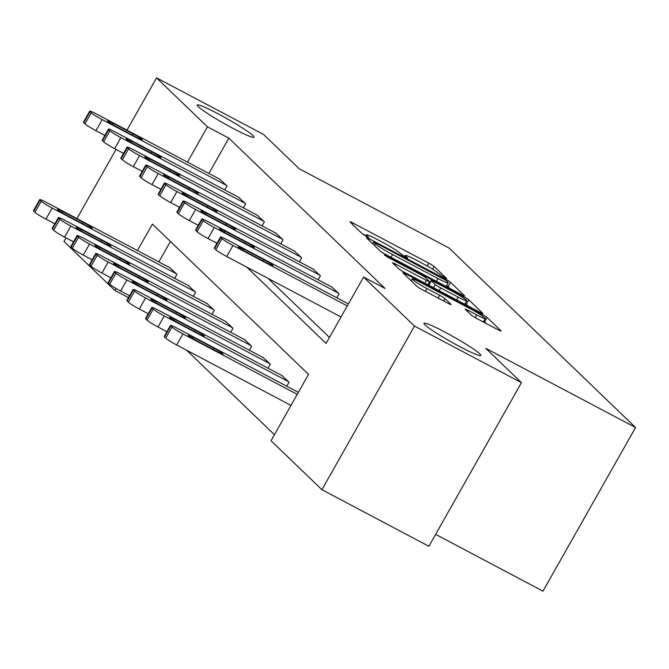 <?xml version="1.0" encoding="UTF-8"?>
<svg xmlns="http://www.w3.org/2000/svg" width="669" height="669" viewBox="0 0 669 669"><rect width="100%" height="100%" fill="white"/><g stroke="black" fill="none" stroke-linecap="round" stroke-linejoin="round"><path stroke-width="1" d="M444.5 277.744L446.616 278.505L434.131 266.488A5.009 0.426 29.5 0 0 428.754 263.134L353.148 223.145A5.009 0.426 29.5 0 0 349.962 221.815A5.009 0.426 29.5 0 0 350.121 222.058L362.606 234.075L368.602 237.353L366.871 235.63A16.014 1.371 29.5 0 1 366.378 234.852A16.014 1.371 29.5 0 1 376.555 239.117L382.852 242.454A16.014 1.371 29.5 0 1 400.054 253.183L405.439 257.08L407.664 258.017L405.941 256.286A16.014 1.371 29.5 0 1 405.439 255.508A16.014 1.371 29.5 0 1 415.616 259.781L421.913 263.109A16.014 1.371 29.5 0 1 439.115 273.838L444.5 277.744M444.743 332.008A32.639 2.785 29.5 0 0 424.004 323.311A32.639 2.785 29.5 0 0 460.071 346.759A32.639 2.785 29.5 0 0 480.81 355.456A32.639 2.785 29.5 0 0 444.743 332.008M217.952 113.755A32.639 2.785 29.5 0 0 197.213 105.058A32.639 2.785 29.5 0 0 233.28 128.507A32.639 2.785 29.5 0 0 254.019 137.204A32.639 2.785 29.5 0 0 217.952 113.755M471.336 315.124A5.009 0.426 29.5 0 0 476.713 318.477L497.92 329.7A5.009 0.426 29.5 0 0 501.106 331.03A5.009 0.426 29.5 0 0 500.947 330.787L487.074 317.441A5.009 0.426 29.5 0 0 481.705 314.087L406.1 274.106A5.009 0.426 29.5 0 0 402.914 272.768A5.009 0.426 29.5 0 0 403.073 273.019L416.938 286.365A5.009 0.426 29.5 0 0 422.315 289.71L447.937 303.266A5.009 0.426 29.5 0 0 451.123 304.596A5.009 0.426 29.5 0 0 450.965 304.353L445.027 298.642A5.009 0.426 29.5 0 0 439.65 295.288L426.947 288.573A13.388 1.146 29.5 0 1 412.146 278.948A13.388 1.146 29.5 0 1 420.659 282.519L470.432 308.844A13.388 1.146 29.5 0 1 485.226 318.461A13.388 1.146 29.5 0 1 476.721 314.89L468.425 310.508A5.009 0.426 29.5 0 0 465.239 309.17A5.009 0.426 29.5 0 0 465.398 309.413L471.336 315.124M126.985 130.137L156.554 77.863L263.536 134.436L299.219 168.78L448.991 247.982L635.55 427.524L485.778 348.315L521.46 382.651L414.487 326.079L321.914 489.7L271.02 440.72L308.551 374.389L152.407 224.123L137.438 250.574M156.554 77.863L207.449 126.834L187.479 162.132M246.786 267.14L326.062 343.431L363.593 277.1L384.993 288.414L228.848 138.149L207.449 126.834M363.593 277.1L414.487 326.079M461.367 294.519A5.009 0.426 29.5 0 0 464.545 295.857A5.009 0.426 29.5 0 0 464.395 295.614L450.521 282.268A5.009 0.426 29.5 0 0 445.144 278.914L369.547 238.925A5.009 0.426 29.5 0 0 366.361 237.595A5.009 0.426 29.5 0 0 366.52 237.838L380.385 251.184A5.009 0.426 29.5 0 0 385.762 254.538L461.367 294.519M468.802 299.854L482.667 313.201A5.009 0.426 29.5 0 1 482.826 313.443A5.009 0.426 29.5 0 1 479.648 312.114L404.043 272.124A5.009 0.426 29.5 0 1 398.665 268.771L392.728 263.059A5.009 0.426 29.5 0 1 392.569 262.817A5.009 0.426 29.5 0 1 395.755 264.155L426.412 280.37A5.009 0.426 29.5 0 0 429.598 281.699A5.009 0.426 29.5 0 0 429.439 281.457L425.501 277.668A5.009 0.426 29.5 0 0 420.124 274.315L388.204 257.431L384.332 254.914L386.557 255.851L463.425 296.501A5.009 0.426 29.5 0 1 468.802 299.854L466.301 304.278L468.091 306.001M435.628 534.364L542.977 591.137L635.55 427.524M228.848 138.149L208.879 173.447M268.185 278.455L329.466 337.427M219.691 179.167L226.992 185.882L224.709 189.921M238.373 197.146L245.674 203.861L243.391 207.892M257.055 215.125L264.347 221.84L262.064 225.871M275.737 233.096L283.029 239.811L280.746 243.851M294.41 251.076L301.711 257.791L299.428 261.83M313.092 269.055L320.392 275.77L318.11 279.801M331.774 287.026L339.074 293.741L336.791 297.78M186.634 350.23L274.424 434.716M170.403 241.442L158.837 261.888M169.658 267.608L176.951 274.323L174.668 278.363M188.332 285.588L195.632 292.303L193.349 296.342M207.014 303.567L214.314 310.282L212.031 314.313M225.696 321.538L232.996 328.253L230.713 332.292M244.377 339.518L251.669 346.233L249.386 350.272M263.059 357.497L270.351 364.212L268.068 368.243M281.733 375.468L289.033 382.183L286.75 386.222M128.481 297.646L114.876 290.455L63.99 241.476L66.03 237.863M76.943 218.579L116.072 149.421M521.46 382.651L428.896 546.272L321.914 489.7M116.013 288.448L114.876 290.455M404.988 256.311L401.266 254.337M365.926 235.647L362.197 233.682M449.811 288.406L448.021 286.683A5.009 0.426 29.5 0 0 446.558 285.613M445.939 280.395L375.811 242.956L373.578 242.019L375.393 243.834A16.014 1.371 29.5 0 0 392.594 254.563L437.961 278.547A16.014 1.371 29.5 0 0 448.138 282.82A16.014 1.371 29.5 0 0 447.636 282.042L445.939 280.395M428.444 283.748L429.189 284.141M458.232 297.195A13.388 1.146 29.5 0 0 466.745 300.757A13.388 1.146 29.5 0 0 451.943 291.14L434.407 281.866A5.009 0.426 29.5 0 0 431.229 280.537A5.009 0.426 29.5 0 0 431.38 280.779L435.318 284.568A5.009 0.426 29.5 0 0 440.695 287.921L458.232 297.195L456.668 299.955M431.229 280.537L428.729 284.961A5.009 0.426 29.5 0 0 428.879 285.203L431.38 280.779M466.301 304.278A5.009 0.426 29.5 0 0 465.214 303.458M486.363 323.587L484.573 321.864A5.009 0.426 29.5 0 0 483.687 321.179M176.357 273.746L52.174 208.076A10.202 0.87 29.5 0 1 41.219 201.244L40.023 200.09A10.202 0.87 29.5 0 1 39.705 199.596A10.202 0.87 29.5 0 1 46.186 202.314L170.369 267.985M54.833 223.847L45.918 219.131A10.202 0.87 -150.5 0 1 34.964 212.299L33.768 211.145A10.202 0.87 -150.5 0 1 33.45 210.651L39.705 199.596M66.499 215.184L87.037 226.047A8.162 0.694 29.5 0 0 92.23 228.221A8.162 0.694 29.5 0 0 83.207 222.359L62.669 211.496A8.162 0.694 29.5 0 0 57.484 209.322A8.162 0.694 29.5 0 0 66.499 215.184M226.39 185.305L102.215 119.634A10.202 0.87 29.5 0 1 91.26 112.802L90.064 111.648A10.202 0.87 29.5 0 1 89.746 111.154A10.202 0.87 29.5 0 1 96.227 113.872L220.402 179.543M89.746 111.154L83.491 122.21A10.202 0.87 -150.5 0 0 83.809 122.703L85.005 123.857A10.202 0.87 -150.5 0 0 95.96 130.689L104.874 135.406M116.54 126.742A8.162 0.694 -150.5 0 1 107.525 120.88A8.162 0.694 -150.5 0 1 112.71 123.054L133.248 133.917A8.162 0.694 -150.5 0 1 142.263 139.779A8.162 0.694 -150.5 0 1 137.078 137.605L116.54 126.742M195.03 291.726L70.855 226.055A10.202 0.87 29.5 0 1 59.901 219.223L58.705 218.069A10.202 0.87 29.5 0 1 58.387 217.576A10.202 0.87 29.5 0 1 64.868 220.293L189.051 285.964M73.515 241.827L64.6 237.11A10.202 0.87 -150.5 0 1 53.645 230.278L52.45 229.124A10.202 0.87 -150.5 0 1 52.132 228.631L58.387 217.576M85.18 233.163L105.719 244.026A8.162 0.694 29.5 0 0 110.903 246.2A8.162 0.694 29.5 0 0 101.889 240.338L81.35 229.475A8.162 0.694 29.5 0 0 76.166 227.301A8.162 0.694 29.5 0 0 85.18 233.163M213.712 309.705L89.537 244.026A10.202 0.87 29.5 0 1 78.582 237.202L77.387 236.048A10.202 0.87 29.5 0 1 77.069 235.547A10.202 0.87 29.5 0 1 83.55 238.264L207.725 303.943M92.197 259.798L83.282 255.081A10.202 0.87 -150.5 0 1 72.327 248.258L71.131 247.104A10.202 0.87 -150.5 0 1 70.814 246.602L77.069 235.547M103.862 251.143L124.401 262.005A8.162 0.694 29.5 0 0 129.585 264.18A8.162 0.694 29.5 0 0 120.571 258.318L100.032 247.455A8.162 0.694 29.5 0 0 94.847 245.28A8.162 0.694 29.5 0 0 103.862 251.143M245.071 203.284L120.888 137.613A10.202 0.87 29.5 0 1 109.942 130.781L108.738 129.627A10.202 0.87 29.5 0 1 108.42 129.134A10.202 0.87 29.5 0 1 114.901 131.852L239.084 197.522M108.42 129.134L102.165 140.189A10.202 0.87 -150.5 0 0 102.482 140.682L103.687 141.836A10.202 0.87 -150.5 0 0 114.633 148.669L123.556 153.385M135.222 144.721A8.162 0.694 -150.5 0 1 126.198 138.859A8.162 0.694 -150.5 0 1 131.383 141.034L151.93 151.896A8.162 0.694 -150.5 0 1 160.945 157.759A8.162 0.694 -150.5 0 1 155.76 155.584L135.222 144.721M263.753 221.263L139.57 155.584A10.202 0.87 29.5 0 1 128.615 148.761L127.419 147.606A10.202 0.87 29.5 0 1 127.102 147.105A10.202 0.87 29.5 0 1 133.583 149.823L257.766 215.502M127.102 147.105L120.846 158.16A10.202 0.87 -150.5 0 0 121.164 158.662L122.36 159.816A10.202 0.87 -150.5 0 0 133.315 166.64L142.229 171.356M153.895 162.701A8.162 0.694 -150.5 0 1 144.88 156.839A8.162 0.694 -150.5 0 1 150.065 159.013L170.603 169.876A8.162 0.694 -150.5 0 1 179.627 175.73A8.162 0.694 -150.5 0 1 174.442 173.564L153.895 162.701M232.394 327.676L108.211 262.005A10.202 0.87 29.5 0 1 97.264 255.173L96.06 254.019A10.202 0.87 29.5 0 1 95.742 253.526A10.202 0.87 29.5 0 1 102.223 256.244L226.406 321.914M110.878 277.777L101.956 273.061A10.202 0.87 -150.5 0 1 91.009 266.229L89.805 265.075A10.202 0.87 -150.5 0 1 89.487 264.581L95.742 253.526M122.544 269.114L143.082 279.977A8.162 0.694 29.5 0 0 148.267 282.151A8.162 0.694 29.5 0 0 139.252 276.289L118.706 265.426A8.162 0.694 29.5 0 0 113.521 263.252A8.162 0.694 29.5 0 0 122.544 269.114M251.076 345.656L126.893 279.985A10.202 0.87 29.5 0 1 115.938 273.153L114.742 271.999A10.202 0.87 29.5 0 1 114.424 271.505A10.202 0.87 29.5 0 1 120.905 274.223L245.088 339.894M129.552 295.757L120.637 291.04A10.202 0.87 -150.5 0 1 109.683 284.208L108.487 283.054A10.202 0.87 -150.5 0 1 108.169 282.561L114.424 271.505M141.218 287.093L161.764 297.956A8.162 0.694 29.5 0 0 166.949 300.13A8.162 0.694 29.5 0 0 157.926 294.268L137.388 283.405A8.162 0.694 29.5 0 0 132.203 281.231A8.162 0.694 29.5 0 0 141.218 287.093M269.758 363.635L145.574 297.956A10.202 0.87 29.5 0 1 134.62 291.132L133.424 289.978A10.202 0.87 29.5 0 1 133.106 289.476A10.202 0.87 29.5 0 1 139.587 292.194L263.77 357.873M148.234 313.728L139.319 309.011A10.202 0.87 -150.5 0 1 128.364 302.187L127.169 301.033A10.202 0.87 -150.5 0 1 126.851 300.532L133.106 289.476M159.899 305.072L180.438 315.935A8.162 0.694 29.5 0 0 185.622 318.11A8.162 0.694 29.5 0 0 176.608 312.247L156.069 301.385A8.162 0.694 29.5 0 0 150.885 299.21A8.162 0.694 29.5 0 0 159.899 305.072M282.435 239.234L158.252 173.564A10.202 0.87 29.5 0 1 147.297 166.732L146.101 165.578A10.202 0.87 29.5 0 1 145.783 165.084A10.202 0.87 29.5 0 1 152.264 167.802L276.448 233.473M145.783 165.084L139.528 176.139A10.202 0.87 -150.5 0 0 139.846 176.633L141.042 177.787A10.202 0.87 -150.5 0 0 151.997 184.619L160.911 189.335M172.577 180.672A8.162 0.694 -150.5 0 1 163.562 174.81A8.162 0.694 -150.5 0 1 168.747 176.984L189.285 187.847A8.162 0.694 -150.5 0 1 198.308 193.709A8.162 0.694 -150.5 0 1 193.115 191.535L172.577 180.672M301.109 257.214L176.934 191.543A10.202 0.87 29.5 0 1 165.979 184.711L164.783 183.557A10.202 0.87 29.5 0 1 164.465 183.063A10.202 0.87 29.5 0 1 170.946 185.781L295.121 251.452M164.465 183.063L158.21 194.119A10.202 0.87 -150.5 0 0 158.528 194.612L159.724 195.766A10.202 0.87 -150.5 0 0 170.679 202.598L179.593 207.315M191.259 198.651A8.162 0.694 -150.5 0 1 182.244 192.789A8.162 0.694 -150.5 0 1 187.429 194.963L207.967 205.826A8.162 0.694 -150.5 0 1 216.982 211.688A8.162 0.694 -150.5 0 1 211.797 209.514L191.259 198.651M319.79 275.193L195.616 209.514A10.202 0.87 29.5 0 1 184.661 202.69L183.465 201.536A10.202 0.87 29.5 0 1 183.139 201.035A10.202 0.87 29.5 0 1 189.628 203.752L313.803 269.431M183.139 201.035L176.892 212.09A10.202 0.87 -150.5 0 0 177.21 212.591L178.406 213.746A10.202 0.87 -150.5 0 0 189.36 220.569L198.275 225.286M209.941 216.631A8.162 0.694 -150.5 0 1 200.926 210.768A8.162 0.694 -150.5 0 1 206.111 212.943L226.649 223.806A8.162 0.694 -150.5 0 1 235.664 229.668A8.162 0.694 -150.5 0 1 230.479 227.493L209.941 216.631M288.431 381.606L164.256 315.935A10.202 0.87 29.5 0 1 153.301 309.103L152.106 307.949A10.202 0.87 29.5 0 1 151.788 307.456A10.202 0.87 29.5 0 1 158.269 310.173L282.443 375.844M166.916 331.707L158.001 326.99A10.202 0.87 -150.5 0 1 147.046 320.158L145.85 319.004A10.202 0.87 -150.5 0 1 145.533 318.511L151.788 307.456M178.581 323.043L199.119 333.906A8.162 0.694 29.5 0 0 204.304 336.081A8.162 0.694 29.5 0 0 195.289 330.218L174.751 319.356A8.162 0.694 29.5 0 0 169.566 317.181A8.162 0.694 29.5 0 0 178.581 323.043M338.472 293.164L214.289 227.493A10.202 0.87 29.5 0 1 203.343 220.661L202.138 219.507A10.202 0.87 29.5 0 1 201.821 219.014A10.202 0.87 29.5 0 1 208.302 221.732L332.485 287.402M201.821 219.014L195.565 230.069A10.202 0.87 -150.5 0 0 195.883 230.562L197.087 231.717A10.202 0.87 -150.5 0 0 208.034 238.549L216.957 243.265M228.622 234.602A8.162 0.694 -150.5 0 1 219.599 228.739A8.162 0.694 -150.5 0 1 224.784 230.914L245.331 241.777A8.162 0.694 -150.5 0 1 254.345 247.639A8.162 0.694 -150.5 0 1 249.161 245.464L228.622 234.602M297.245 394.367L182.93 333.915A10.202 0.87 29.5 0 1 171.983 327.082L170.779 325.928A10.202 0.87 29.5 0 1 170.461 325.435A10.202 0.87 29.5 0 1 176.942 328.153L298.382 392.369M290.99 405.422L176.675 344.97A10.202 0.87 -150.5 0 1 165.728 338.138L164.532 336.984A10.202 0.87 -150.5 0 1 164.206 336.49L170.461 325.435M197.263 341.023L217.801 351.886A8.162 0.694 29.5 0 0 222.986 354.06A8.162 0.694 29.5 0 0 213.971 348.198L193.433 337.335A8.162 0.694 29.5 0 0 188.24 335.161A8.162 0.694 29.5 0 0 197.263 341.023M347.286 305.925L232.971 245.473A10.202 0.87 29.5 0 1 222.016 238.641L220.82 237.487A10.202 0.87 29.5 0 1 220.502 236.993A10.202 0.87 29.5 0 1 226.983 239.711L348.415 303.927M220.502 236.993L214.247 248.048A10.202 0.87 -150.5 0 0 214.565 248.542L215.761 249.696A10.202 0.87 -150.5 0 0 226.716 256.528L341.031 316.981M247.296 252.581A8.162 0.694 -150.5 0 1 238.281 246.719A8.162 0.694 -150.5 0 1 243.466 248.893L264.004 259.756A8.162 0.694 -150.5 0 1 273.027 265.618A8.162 0.694 -150.5 0 1 267.843 263.444L247.296 252.581M405.473 257.105L405.941 256.286M366.411 236.441L366.871 235.63M352.479 224.324L353.148 223.145M427.14 265.986L428.754 263.134M432.575 269.231L434.131 266.488M368.878 240.104L369.547 238.925M444.776 279.567L445.144 278.914M448.021 286.683L450.521 282.268M372.758 243.842L373.695 242.195M374.464 245.481L375.393 243.834M391.031 257.322L392.594 254.563M436.397 281.315L437.961 278.547M395.086 265.334L395.755 264.155M424.848 283.129L426.412 280.37M386.281 256.344L386.557 255.851M462.839 297.529L463.425 296.501M433.537 287.72L435.318 284.568M439.132 290.681L440.695 287.921M467.756 311.687L468.425 310.508M475.166 317.633L476.721 314.89M425.384 291.333L426.947 288.573M438.086 298.056L439.65 295.288M443.689 301.017L445.027 298.642M405.431 275.285L406.1 274.106M481.128 315.099L481.705 314.087M484.573 321.864L487.074 317.441M52.174 208.076L45.918 219.131M40.023 200.09L33.768 211.145M41.219 201.244L34.964 212.299M62.016 212.65L62.669 211.496M82.488 223.638L83.207 222.359M95.96 130.689L102.215 119.634M85.005 123.857L91.26 112.802M83.809 122.703L90.064 111.648M112.71 123.054L112.058 124.208M133.248 133.917L132.521 135.197M70.855 226.055L64.6 237.11M58.705 218.069L52.45 229.124M59.901 219.223L53.645 230.278M80.698 230.629L81.35 229.475M101.17 241.618L101.889 240.338M89.537 244.026L83.282 255.081M77.387 236.048L71.131 247.104M78.582 237.202L72.327 248.258M99.38 248.6L100.032 247.455M119.843 259.597L120.571 258.318M114.633 148.669L120.888 137.613M103.687 141.836L109.942 130.781M102.482 140.682L108.738 129.627M131.383 141.034L130.739 142.188M151.93 151.896L151.202 153.176M133.315 166.64L139.57 155.584M122.36 159.816L128.615 148.761M121.164 158.662L127.419 147.606M150.065 159.013L149.413 160.159M170.603 169.876L169.884 171.147M108.211 262.005L101.956 273.061M96.06 254.019L89.805 265.075M97.264 255.173L91.009 266.229M118.062 266.58L118.706 265.426M138.525 277.568L139.252 276.289M126.893 279.985L120.637 291.04M114.742 271.999L108.487 283.054M115.938 273.153L109.683 284.208M136.735 284.559L137.388 283.405M157.207 295.547L157.926 294.268M145.574 297.956L139.319 309.011M133.424 289.978L127.169 301.033M134.62 291.132L128.364 302.187M155.417 302.53L156.069 301.385M175.888 313.527L176.608 312.247M151.997 184.619L158.252 173.564M141.042 177.787L147.297 166.732M139.846 176.633L146.101 165.578M168.747 176.984L168.095 178.138M189.285 187.847L188.566 189.126M170.679 202.598L176.934 191.543M159.724 195.766L165.979 184.711M158.528 194.612L164.783 183.557M187.429 194.963L186.776 196.117M207.967 205.826L207.248 207.106M189.36 220.569L195.616 209.514M178.406 213.746L184.661 202.69M177.21 212.591L183.465 201.536M206.111 212.943L205.458 214.088M226.649 223.806L225.921 225.077M164.256 315.935L158.001 326.99M152.106 307.949L145.85 319.004M153.301 309.103L147.046 320.158M174.099 320.51L174.751 319.356M194.562 331.498L195.289 330.218M208.034 238.549L214.289 227.493M197.087 231.717L203.343 220.661M195.883 230.562L202.138 219.507M224.784 230.914L224.132 232.068M245.331 241.777L244.603 243.056M182.93 333.915L176.675 344.97M170.779 325.928L164.532 336.984M171.983 327.082L165.728 338.138M192.781 338.489L193.433 337.335M213.244 349.477L213.971 348.198M226.716 256.528L232.971 245.473M215.761 249.696L222.016 238.641M214.565 248.542L220.82 237.487M243.466 248.893L242.814 250.047M264.004 259.756L263.285 261.035M404.753 256.712L405.439 255.508M365.692 236.057L366.378 234.852M372.625 243.717L373.578 242.019M446.089 286.441L448.138 282.82M427.884 284.735L429.598 281.699M464.771 304.244L466.745 300.757M483.261 321.948L485.226 318.461M411.126 280.763L412.146 278.948"/></g></svg>

